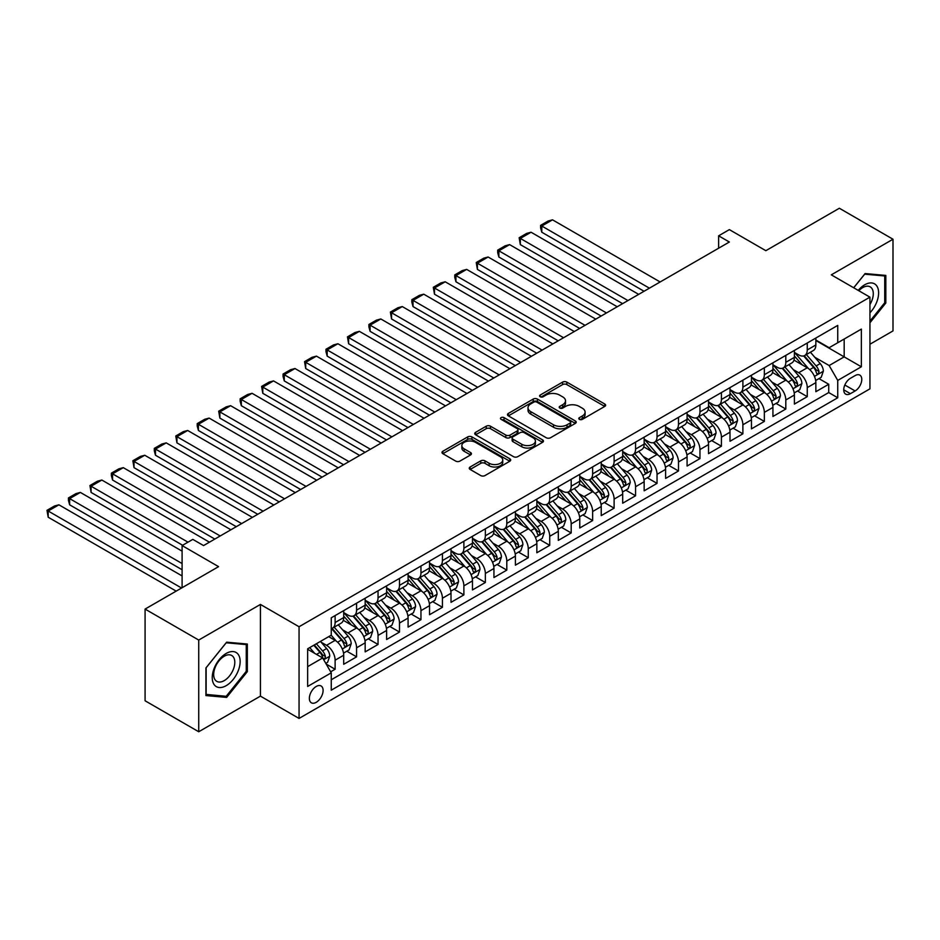 <?xml version="1.0" encoding="UTF-8"?>
<svg xmlns="http://www.w3.org/2000/svg" width="940" height="940" viewBox="0 0 940 940"><rect width="100%" height="100%" fill="white"/><g stroke="black" fill="none" stroke-linecap="round" stroke-linejoin="round"><path stroke-width="1.41" d="M579.404 419.358A2.08 1.199 0 0 0 582.354 419.358L604.737 406.433A2.985 1.716 0 0 0 605.607 405.222A2.985 1.716 0 0 0 604.737 404L566.82 382.11A2.985 1.716 0 0 0 562.602 382.11L540.218 395.035A2.08 1.199 0 0 0 539.607 395.881A2.08 1.199 0 0 0 540.218 396.739A2.08 1.199 0 0 0 543.167 396.739L546.07 395.059A9.529 5.499 0 0 1 559.547 395.059L562.707 396.892A9.529 5.499 0 0 1 565.504 400.781A9.529 5.499 0 0 1 562.707 404.67L559.817 406.35A2.08 1.199 0 0 0 559.206 407.196A2.08 1.199 0 0 0 559.817 408.042A2.08 1.199 0 0 0 562.766 408.042L565.657 406.374A9.529 5.499 0 0 1 579.146 406.374L582.307 408.195A9.529 5.499 0 0 1 585.091 412.096A9.529 5.499 0 0 1 582.307 415.985L579.404 417.654A2.08 1.199 0 0 0 578.793 418.512A2.08 1.199 0 0 0 579.404 419.358L579.404 417.654M316.228 702.321A9.717 5.605 120 0 0 322.573 693.767A9.717 5.605 120 0 0 321.092 685.977A9.717 5.605 120 0 0 316.228 686.459A9.717 5.605 120 0 0 309.883 695.024A9.717 5.605 120 0 0 311.375 702.803A9.717 5.605 120 0 0 316.228 702.321M470.129 467.004A2.985 1.716 0 0 0 469.26 468.214A2.985 1.716 0 0 0 470.129 469.436L480.763 475.581A2.985 1.716 0 0 0 484.981 475.581L509.832 461.223A2.985 1.716 0 0 0 510.714 460.013A2.985 1.716 0 0 0 509.832 458.791L471.915 436.9A2.985 1.716 0 0 0 467.709 436.9L442.846 451.259A2.985 1.716 0 0 0 441.976 452.469A2.985 1.716 0 0 0 442.846 453.691L455.7 461.105A2.985 1.716 0 0 0 459.907 461.105L470.552 454.96A2.985 1.716 0 0 0 471.422 453.75A2.985 1.716 0 0 0 470.552 452.528L464.172 448.85A7.967 4.606 0 0 1 461.846 445.595A7.967 4.606 0 0 1 466.757 441.342A7.967 4.606 0 0 1 475.452 442.341L500.409 456.758A7.967 4.606 0 0 1 502.747 460.013A7.967 4.606 0 0 1 497.824 464.266A7.967 4.606 0 0 1 489.141 463.267L484.981 460.859A2.985 1.716 0 0 0 480.763 460.859L470.129 467.004L470.129 469.436M869.935 344.24L893 330.915L893 239.23L839.35 208.245L765.841 250.686L729.358 229.618L718.63 235.822L729.358 242.015L203.557 545.576L192.829 539.384L182.101 545.576L182.101 587.712M198.728 640.058L198.728 731.755L260.427 696.129L260.427 604.432L198.728 640.058L145.077 609.085L218.585 566.644L182.101 545.576M260.427 604.432L299.061 626.745L869.935 297.158L869.935 388.843L299.061 718.43L299.061 626.745M893 239.23L831.301 274.844L869.935 297.158M546.281 437.758A2.985 1.716 0 0 0 550.488 437.758L575.351 423.399A2.985 1.716 0 0 0 576.22 422.189A2.985 1.716 0 0 0 575.351 420.967L537.433 399.077A2.985 1.716 0 0 0 533.215 399.077L508.364 413.424A2.985 1.716 0 0 0 507.494 414.646A2.985 1.716 0 0 0 508.364 415.856L546.281 437.758M501.925 419.804A2.08 1.199 0 0 1 504.04 420.098L504.04 417.63L542.591 439.885A2.985 1.716 0 0 1 543.461 441.095A2.985 1.716 0 0 1 542.591 442.317L517.74 456.664A2.985 1.716 0 0 1 513.522 456.664L475.605 434.774L475.605 432.341A2.985 1.716 0 0 0 474.735 433.563A2.985 1.716 0 0 0 475.605 434.774M475.605 432.341L486.238 426.196A2.985 1.716 0 0 1 490.457 426.196L505.838 435.079A2.985 1.716 0 0 0 510.044 435.079L517.106 431.002A2.985 1.716 0 0 0 517.975 429.791A2.985 1.716 0 0 0 517.106 428.57L501.091 419.322A2.08 1.199 0 0 1 500.48 418.476A2.08 1.199 0 0 1 501.772 417.36A2.08 1.199 0 0 1 504.04 417.63M198.728 731.755L145.077 700.77L145.077 609.085M330.669 671.806L335.122 669.245L326.215 664.098M321.139 642.22L326.532 645.322A12.138 7.015 60 0 1 335.122 660.197L343.699 655.239L343.699 664.286L356.577 656.849L346.813 651.209M342.606 629.823L347.988 632.937A12.138 7.015 60 0 1 356.577 647.801L365.166 642.843L365.166 651.89L378.045 644.464L368.269 638.824M364.062 617.439L369.455 620.541A12.138 7.015 60 0 1 378.045 635.417L386.622 630.458L386.622 639.505L399.5 632.068L389.736 626.428M385.529 605.043L390.911 608.157A12.138 7.015 60 0 1 399.5 623.02L408.089 618.062L408.089 627.109L420.956 619.683L411.191 614.043M406.985 592.658L412.378 595.76A12.138 7.015 60 0 1 420.956 610.636L429.545 605.677L429.545 614.725L442.423 607.287L432.659 601.647M428.452 580.262L433.834 583.376A12.138 7.015 60 0 1 442.423 598.24L451.012 593.281L451.012 602.329L463.878 594.903L454.114 589.263M449.907 567.878L455.301 570.98A12.138 7.015 60 0 1 463.878 585.855L472.468 580.897L472.468 589.944L485.346 582.506L475.581 576.866M471.375 555.481L476.756 558.595A12.138 7.015 60 0 1 485.346 573.459L493.935 568.5L493.935 577.548L506.801 570.11L497.037 564.482M492.83 543.085L498.224 546.199A12.138 7.015 60 0 1 506.801 561.074L515.39 556.116L515.39 565.163L528.268 557.726L518.504 552.086M514.298 530.701L519.679 533.814A12.138 7.015 60 0 1 528.268 548.678L536.846 543.72L536.846 552.767L549.724 545.329L539.96 539.701M535.753 518.304L541.146 521.418A12.138 7.015 60 0 1 549.724 536.293L558.313 531.335L558.313 540.383L571.191 532.945L561.427 527.305M557.22 505.92L562.602 509.034A12.138 7.015 60 0 1 571.191 523.897L579.769 518.939L579.769 527.986L592.647 520.548L582.882 514.92M578.676 493.524L584.069 496.637A12.138 7.015 60 0 1 592.647 511.513L601.236 506.554L601.236 515.602L614.114 508.164L604.35 502.524M600.143 481.139L605.525 484.253A12.138 7.015 60 0 1 614.114 499.116L622.691 494.158L622.691 503.206L635.569 495.768L625.805 490.139M621.599 468.743L626.992 471.856A12.138 7.015 60 0 1 635.569 486.732L644.159 481.774L644.159 490.821L657.036 483.383L647.272 477.743M643.066 456.358L648.447 459.472A12.138 7.015 60 0 1 657.036 474.336L665.614 469.377L665.614 478.425L678.492 470.987L668.728 465.359M664.521 443.962L669.914 447.076A12.138 7.015 60 0 1 678.492 461.951L687.081 456.993L687.081 466.04L699.959 458.603L690.195 452.963M685.989 431.578L691.37 434.691A12.138 7.015 60 0 1 699.959 449.555L708.537 444.596L708.537 453.644L721.415 446.206L711.65 440.578M707.444 419.181L712.837 422.295A12.138 7.015 60 0 1 721.415 437.171L730.004 432.212L730.004 441.26L742.882 433.822L733.118 428.182M728.911 406.797L734.293 409.911A12.138 7.015 60 0 1 742.882 424.774L751.459 419.816L751.459 428.863L764.337 421.426L754.573 415.797M750.367 394.401L755.76 397.514A12.138 7.015 60 0 1 764.337 412.39L772.927 407.431L772.927 416.479L785.805 409.041L776.041 403.401M771.834 382.016L777.216 385.13A12.138 7.015 60 0 1 785.805 399.994L794.382 395.035L794.382 404.082L807.26 396.645L807.26 387.609A12.138 7.015 -120 0 0 798.683 372.734L793.289 369.62M797.496 391.017L807.26 396.645M343.699 655.239A12.138 7.015 -120 0 0 335.122 640.375L328.683 636.65M365.166 642.843A12.138 7.015 -120 0 0 356.577 627.979L343.3 620.318M386.622 630.458A12.138 7.015 -120 0 0 378.045 615.594L364.767 607.922M408.089 618.062A12.138 7.015 -120 0 0 399.5 603.198L386.223 595.537M429.545 605.677A12.138 7.015 -120 0 0 420.956 590.802L407.69 583.141M451.012 593.281A12.138 7.015 -120 0 0 442.423 578.417L429.145 570.756M472.468 580.897A12.138 7.015 -120 0 0 463.878 566.021L450.613 558.36M493.935 568.5A12.138 7.015 -120 0 0 485.346 553.637L472.068 545.976M515.39 556.116A12.138 7.015 -120 0 0 506.801 541.24L493.535 533.579M536.846 543.72A12.138 7.015 -120 0 0 528.268 528.856L514.991 521.195M558.313 531.335A12.138 7.015 -120 0 0 549.724 516.46L536.458 508.798M579.769 518.939A12.138 7.015 -120 0 0 571.191 504.075L557.913 496.414M601.236 506.554A12.138 7.015 -120 0 0 592.647 491.679L579.381 484.018M622.691 494.158A12.138 7.015 -120 0 0 614.114 479.294L600.836 471.633M644.159 481.774A12.138 7.015 -120 0 0 635.569 466.898L622.303 459.237M665.614 469.377A12.138 7.015 -120 0 0 657.036 454.514L643.759 446.853M687.081 456.993A12.138 7.015 -120 0 0 678.492 442.117L665.226 434.456M708.537 444.596A12.138 7.015 -120 0 0 699.959 429.733L686.682 422.072M730.004 432.212A12.138 7.015 -120 0 0 721.415 417.337L708.149 409.676M751.459 419.816A12.138 7.015 -120 0 0 742.882 404.952L729.605 397.291M772.927 407.431A12.138 7.015 -120 0 0 764.337 392.556L751.072 384.895M794.382 395.035A12.138 7.015 -120 0 0 785.805 380.171L772.527 372.51M855.118 375.589L850.394 378.315A9.412 5.429 120 0 0 844.249 386.599A9.412 5.429 120 0 0 845.695 394.142A9.412 5.429 120 0 0 850.394 393.672L855.118 390.946A9.412 5.429 120 0 0 861.263 382.662A9.412 5.429 120 0 0 859.83 375.119A9.412 5.429 120 0 0 855.118 375.589M307.65 666.636L322.667 657.965L331.256 672.829L331.256 690.183L837.74 397.761L837.74 380.418L829.15 365.543L814.757 357.235M331.256 672.829L307.65 686.459L307.65 648.8L331.256 635.17L331.256 617.815L837.74 325.404L837.74 342.748L861.346 329.118L861.346 366.788L837.74 380.418M343.699 612.61L347.988 615.089A12.138 7.015 60 0 0 354.063 615.688L362.652 610.741A12.138 7.015 -120 0 0 365.166 605.184L365.166 598.24M365.166 600.225L369.455 602.705A12.138 7.015 60 0 0 375.53 603.304L384.108 598.345A12.138 7.015 -120 0 0 386.622 592.788L386.622 585.855M386.622 587.829L390.911 590.308A12.138 7.015 60 0 0 396.986 590.908L405.575 585.961A12.138 7.015 -120 0 0 408.089 580.403L408.089 573.459M408.089 575.445L412.378 577.924A12.138 7.015 60 0 0 418.441 578.523L427.03 573.564A12.138 7.015 -120 0 0 429.545 568.007L429.545 561.074M429.545 563.048L433.834 565.528A12.138 7.015 60 0 0 439.908 566.127L448.498 561.18A12.138 7.015 -120 0 0 451.012 555.622L451.012 548.678M451.012 550.664L455.301 553.143A12.138 7.015 60 0 0 461.364 553.742L469.953 548.784A12.138 7.015 -120 0 0 472.468 543.226L472.468 536.293M472.468 538.268L476.756 540.747A12.138 7.015 60 0 0 482.831 541.346L491.42 536.399A12.138 7.015 -120 0 0 493.935 530.841L493.935 523.897M493.935 525.883L498.224 528.362A12.138 7.015 60 0 0 504.287 528.962L512.876 524.003A12.138 7.015 -120 0 0 515.39 518.445L515.39 511.513M515.39 513.487L519.679 515.966A12.138 7.015 60 0 0 525.754 516.565L534.343 511.619A12.138 7.015 -120 0 0 536.846 506.061L536.846 499.116M536.846 501.102L541.146 503.582A12.138 7.015 60 0 0 547.209 504.181L555.798 499.222A12.138 7.015 -120 0 0 558.313 493.664L558.313 486.732M558.313 488.706L562.602 491.185A12.138 7.015 60 0 0 568.677 491.785L577.254 486.838A12.138 7.015 -120 0 0 579.769 481.28L579.769 474.336M579.769 476.322L584.069 478.801A12.138 7.015 60 0 0 590.132 479.4L598.721 474.441A12.138 7.015 -120 0 0 601.236 468.884L601.236 461.951M601.236 463.925L605.525 466.405A12.138 7.015 60 0 0 611.599 467.004L620.177 462.057A12.138 7.015 -120 0 0 622.691 456.499L622.691 449.555M622.691 451.541L626.992 454.02A12.138 7.015 60 0 0 633.055 454.619L641.644 449.661A12.138 7.015 -120 0 0 644.159 444.103L644.159 437.171M644.159 439.145L648.447 441.624A12.138 7.015 60 0 0 654.522 442.223L663.1 437.276A12.138 7.015 -120 0 0 665.614 431.719L665.614 424.774M665.614 426.76L669.914 429.239A12.138 7.015 60 0 0 675.977 429.839L684.567 424.88A12.138 7.015 -120 0 0 687.081 419.322L687.081 412.378M687.081 414.364L691.37 416.843A12.138 7.015 60 0 0 697.445 417.442L706.022 412.495A12.138 7.015 -120 0 0 708.537 406.938L708.537 399.994M708.537 401.979L712.837 404.459A12.138 7.015 60 0 0 718.9 405.058L727.49 400.099A12.138 7.015 -120 0 0 730.004 394.541L730.004 387.597M730.004 389.583L734.293 392.062A12.138 7.015 60 0 0 740.368 392.662L748.945 387.703A12.138 7.015 -120 0 0 751.459 382.145L751.459 375.213M751.459 377.198L755.76 379.678A12.138 7.015 60 0 0 761.823 380.277L770.412 375.319A12.138 7.015 -120 0 0 772.927 369.761L772.927 362.816M772.927 364.802L777.216 367.281A12.138 7.015 60 0 0 783.29 367.881L791.868 362.922A12.138 7.015 -120 0 0 794.382 357.365L794.382 350.432M331.256 679.773L828.727 392.556L828.727 384.26L815.85 391.698L815.85 382.651A12.138 7.015 -120 0 0 807.26 367.775L793.995 360.114M794.382 352.418L798.683 354.897A12.138 7.015 -120 0 0 804.746 355.496A12.138 7.015 -120 0 0 807.26 349.939L807.26 342.994M804.746 355.496L813.335 350.538A12.138 7.015 -120 0 0 815.85 344.98L815.85 338.036M335.122 615.582L335.122 622.527A12.138 7.015 60 0 1 332.607 628.084A12.138 7.015 60 0 1 331.256 628.578M332.607 628.084L341.185 623.126A12.138 7.015 -120 0 0 343.699 617.568L343.699 610.636M356.577 603.198L356.577 610.13A12.138 7.015 60 0 1 354.063 615.688M378.045 590.802L378.045 597.746A12.138 7.015 60 0 1 375.53 603.304M399.5 578.417L399.5 585.35A12.138 7.015 60 0 1 396.986 590.908M420.956 566.021L420.956 572.965A12.138 7.015 60 0 1 418.441 578.523M442.423 553.637L442.423 560.569A12.138 7.015 60 0 1 439.908 566.127M463.878 541.24L463.878 548.185A12.138 7.015 60 0 1 461.364 553.742M485.346 528.856L485.346 535.788A12.138 7.015 60 0 1 482.831 541.346M506.801 516.46L506.801 523.404A12.138 7.015 60 0 1 504.287 528.962M528.268 504.075L528.268 511.007A12.138 7.015 60 0 1 525.754 516.565M549.724 491.679L549.724 498.623A12.138 7.015 60 0 1 547.209 504.181M571.191 479.294L571.191 486.227A12.138 7.015 60 0 1 568.677 491.785M592.647 466.898L592.647 473.842A12.138 7.015 60 0 1 590.132 479.4M614.114 454.514L614.114 461.446A12.138 7.015 60 0 1 611.599 467.004M635.569 442.117L635.569 449.062A12.138 7.015 60 0 1 633.055 454.619M657.036 429.733L657.036 436.665A12.138 7.015 60 0 1 654.522 442.223M678.492 417.337L678.492 424.281A12.138 7.015 60 0 1 675.977 429.839M699.959 404.952L699.959 411.885A12.138 7.015 60 0 1 697.445 417.442M721.415 392.556L721.415 399.5A12.138 7.015 60 0 1 718.9 405.058M742.882 380.171L742.882 387.104A12.138 7.015 60 0 1 740.368 392.662M764.337 367.775L764.337 374.719A12.138 7.015 60 0 1 761.823 380.277M785.805 355.39L785.805 362.323A12.138 7.015 60 0 1 783.29 367.881M785.805 399.994L785.805 409.041M764.337 412.39L764.337 421.426M742.882 424.774L742.882 433.822M721.415 437.171L721.415 446.206M699.959 449.555L699.959 458.603M678.492 461.951L678.492 470.987M657.036 474.336L657.036 483.383M635.569 486.732L635.569 495.768M614.114 499.116L614.114 508.164M592.647 511.513L592.647 520.548M571.191 523.897L571.191 532.945M549.724 536.293L549.724 545.329M528.268 548.678L528.268 557.726M506.801 561.074L506.801 570.11M485.346 573.459L485.346 582.506M463.878 585.855L463.878 594.903M442.423 598.24L442.423 607.287M420.956 610.636L420.956 619.683M399.5 623.02L399.5 632.068M378.045 635.417L378.045 644.464M356.577 647.801L356.577 656.849M335.122 660.197L335.122 669.245M322.667 657.965L307.65 649.293M829.15 365.543L844.179 356.871L844.179 339.035L861.346 329.118M815.85 340.515L861.346 366.788M815.85 340.022L829.15 347.706L837.74 342.748M260.427 696.129L299.061 718.43M718.63 235.822L718.63 248.207M818.963 378.62L828.727 384.26M828.727 392.556L837.74 397.761M869.935 322.784L885.809 303.032L885.809 275.42L865.106 273.563L853.684 287.769M205.919 695.565L226.634 697.409L247.338 671.642L247.338 644.029L226.634 642.184L205.919 667.952L205.919 695.565M884.74 302.41L885.809 303.032M246.268 671.031L247.338 671.642M224.437 696.152L226.634 697.409M580.239 419.651L582.307 418.464A9.529 5.499 0 0 0 585.091 414.575L585.091 412.096M565.504 400.781L565.504 403.26A9.529 5.499 0 0 1 562.707 407.149L560.651 408.336M604.737 404L604.737 406.433L566.82 384.589A2.985 1.716 0 0 0 562.602 384.589L541.052 397.032M575.351 420.967L575.351 423.399L537.433 401.556A2.985 1.716 0 0 0 533.215 401.556L508.399 415.88M570.087 423.035A2.08 1.199 0 0 0 570.697 422.189A2.08 1.199 0 0 0 570.087 421.332L536.799 402.12A2.08 1.199 0 0 0 533.85 402.12L530.795 403.883A9.529 5.499 0 0 0 528.01 407.772A9.529 5.499 0 0 0 530.795 411.661L553.543 424.798A9.529 5.499 0 0 0 567.032 424.798L570.087 423.035L570.087 425.514A2.08 1.199 0 0 0 570.697 424.669L570.697 422.189M528.01 407.772L528.01 410.251A9.529 5.499 0 0 0 530.795 414.14L530.795 411.661M570.087 425.514L567.032 427.277A9.529 5.499 0 0 1 553.543 427.277L530.795 414.14M475.64 434.797L486.238 428.675L486.238 426.196M517.975 429.791L517.975 432.271A2.985 1.716 0 0 1 517.106 433.481L510.044 437.558A2.985 1.716 0 0 1 505.838 437.558L490.457 428.675A2.985 1.716 0 0 0 486.238 428.675M504.04 420.098L542.556 442.341M521.794 444.291A7.967 4.606 0 0 0 530.477 445.29A7.967 4.606 0 0 0 535.401 441.036A7.967 4.606 0 0 0 533.062 437.781L524.262 432.706A2.985 1.716 0 0 0 520.055 432.706L512.993 436.783A2.985 1.716 0 0 0 512.124 437.993A2.985 1.716 0 0 0 512.993 439.215L521.794 444.291L521.794 446.77A7.967 4.606 0 0 0 530.477 447.769A7.967 4.606 0 0 0 535.401 443.515L535.401 441.036M512.124 437.993L512.124 440.472A2.985 1.716 0 0 0 512.993 441.694L512.993 439.215M521.794 446.77L512.993 441.694M502.747 460.013L502.747 462.492A7.967 4.606 0 0 1 497.824 466.734A7.967 4.606 0 0 1 489.141 465.747L484.981 463.338A2.985 1.716 0 0 0 480.763 463.338L470.164 469.46M461.846 445.595L461.846 448.075A7.967 4.606 0 0 0 464.172 451.329L464.172 448.85M470.552 452.528L470.552 454.96L464.172 451.329M509.797 461.246L471.915 439.38A2.985 1.716 0 0 0 467.709 439.38L442.893 453.703M815.661 380.524L821.207 377.316L823.358 371.124A8.049 4.641 -120 0 0 820.221 363.569L810.421 352.218M649.411 288.169L541.793 226.035L552.52 219.831L660.15 281.976M808.459 368.562L796.826 355.097A23.218 13.407 -120 0 0 794.382 352.547M541.793 232.227L540.606 227.833L540.606 225.353L541.793 226.035L541.793 232.227L644.053 291.271M802.079 364.791L795.569 357.259A19.27 11.127 -120 0 0 794.382 355.954M803.653 355.931L813.57 367.411A8.049 4.641 60 0 1 816.437 372.957C817.647 374.566 818.505 374.073 819.01 371.464A8.049 4.641 -120 0 0 816.143 365.93L806.344 354.568M804.241 355.743L814.898 368.081A4.101 2.362 60 0 1 815.932 369.679L819.01 371.464M816.437 372.957L817.025 373.909M540.606 225.353L548.114 221.018L552.52 219.831M869.935 312.82A19.728 11.386 120 0 0 878.36 289.931A19.728 11.386 120 0 0 864.671 284.82A19.728 11.386 120 0 0 858.208 290.389M869.935 304.548A14.934 8.624 120 0 0 870.182 286.865A14.934 8.624 120 0 0 862.72 287.605A14.934 8.624 120 0 0 858.808 290.73M853.72 287.793L864.671 274.175L884.74 275.972L884.74 302.727L869.935 321.151M883.412 275.197L884.74 275.972M238.278 670.631A19.728 11.386 120 0 0 233.179 651.573A19.728 11.386 120 0 0 214.12 668.469A19.728 11.386 120 0 0 219.232 687.528A19.728 11.386 120 0 0 238.278 670.631M233.39 669.233A14.934 8.624 120 0 0 231.71 655.486A14.934 8.624 120 0 0 215.096 667.6A14.934 8.624 120 0 0 216.776 681.359A14.934 8.624 120 0 0 233.39 669.233M206.13 694.507L206.13 667.752L226.199 642.795L246.268 644.582L246.268 671.336L226.199 696.305L205.919 694.39M244.941 643.818L246.268 644.582M794.206 392.908L799.752 389.712L801.891 383.508A8.049 4.641 -120 0 0 798.765 375.965L788.954 364.614M627.955 300.565L520.325 238.419L531.053 232.227L638.683 294.361M786.991 380.959L775.371 367.493A23.218 13.407 -120 0 0 772.927 364.931M520.325 244.612L519.15 237.738L520.325 238.419L520.325 244.612L622.586 303.655M780.611 377.175L774.114 369.643A19.27 11.127 -120 0 0 772.927 368.351M782.198 368.315L792.115 379.807A8.049 4.641 60 0 1 794.982 385.341C796.192 386.963 797.05 386.469 797.555 383.861A8.049 4.641 -120 0 0 794.688 378.315L784.877 366.964M782.773 368.128L793.431 380.477A4.101 2.362 60 0 1 794.465 382.075L797.555 383.861M794.982 385.341L795.569 386.293M519.15 237.738L526.659 233.402L531.053 232.227M772.739 405.305L778.285 402.097L780.435 395.904A8.049 4.641 -120 0 0 777.298 388.349L767.498 376.999M606.488 312.95L498.87 250.816L509.598 244.612L617.227 306.757M765.536 393.343L753.904 379.878A23.218 13.407 -120 0 0 751.459 377.328M498.87 257.008L497.683 252.613L497.683 250.134L498.87 250.816L498.87 257.008L601.13 316.052M759.156 389.571L752.646 382.039A19.27 11.127 -120 0 0 751.459 380.735M760.73 380.712L770.647 392.191A8.049 4.641 60 0 1 773.514 397.738C774.725 399.347 775.582 398.854 776.087 396.245A8.049 4.641 -120 0 0 773.221 390.711L763.421 379.349M761.318 380.524L771.975 392.861A4.101 2.362 60 0 1 773.009 394.459L776.087 396.245M773.514 397.738L774.102 398.689M497.683 250.134L505.191 245.798L509.598 244.612M751.283 417.689L756.829 414.493L758.98 408.301A8.049 4.641 -120 0 0 755.842 400.745L746.031 389.395M585.033 325.346L477.403 263.2L488.13 257.008L595.76 319.142M744.069 405.739L732.448 392.274A23.218 13.407 -120 0 0 730.004 389.724M477.403 269.404L476.228 262.519L477.403 263.2L477.403 269.404L579.663 328.436M737.689 401.956L731.191 394.424A19.27 11.127 -120 0 0 730.004 393.132M739.275 393.096L749.192 404.588A8.049 4.641 60 0 1 752.059 410.122C753.269 411.744 754.127 411.25 754.632 408.642A8.049 4.641 -120 0 0 751.765 403.096L741.954 391.745M739.851 392.908L750.508 405.257A4.101 2.362 60 0 1 751.542 406.856L754.632 408.642M752.059 410.122L752.646 411.074M476.228 262.519L483.736 258.183L488.13 257.008M729.816 430.085L735.362 426.878L737.512 420.685A8.049 4.641 -120 0 0 734.375 413.13L724.576 401.779M563.565 337.73L455.947 275.596L466.675 269.392L574.305 331.538M722.613 418.124L710.981 404.658A23.218 13.407 -120 0 0 708.537 402.109M455.947 281.788L454.76 277.394L454.76 274.915L455.947 275.596L455.947 281.788L558.207 340.832M716.233 414.352L709.724 406.82A19.27 11.127 -120 0 0 708.537 405.516M717.808 405.493L727.725 416.972A8.049 4.641 60 0 1 730.591 422.518C731.802 424.128 732.659 423.635 733.177 421.026A8.049 4.641 -120 0 0 730.298 415.492L720.498 404.13M718.395 405.305L729.052 417.642A4.101 2.362 60 0 1 730.086 419.24L733.177 421.026M730.591 422.518L731.179 423.47M454.76 274.915L462.269 270.579L466.675 269.392M708.361 442.47L713.907 439.274L716.057 433.082A8.049 4.641 -120 0 0 712.92 425.526L703.108 414.176M542.11 350.127L434.48 287.981L445.207 281.788L552.837 343.923M701.146 430.52L689.525 417.055A23.218 13.407 -120 0 0 687.081 414.505M434.48 294.185L433.305 287.299L434.48 287.981L434.48 294.185L536.74 353.217M694.777 426.737L688.268 419.205A19.27 11.127 -120 0 0 687.081 417.912M696.352 417.877L706.269 429.369A8.049 4.641 60 0 1 709.136 434.903C710.346 436.524 711.204 436.031 711.709 433.422A8.049 4.641 -120 0 0 708.842 427.876L699.031 416.526M696.928 417.689L707.585 430.038A4.101 2.362 60 0 1 708.619 431.636L711.709 433.422M709.136 434.903L709.724 435.855M433.305 287.299L440.813 282.964L445.207 281.788M686.905 454.866L692.451 451.658L694.59 445.466A8.049 4.641 -120 0 0 691.464 437.911L681.653 426.56M520.643 362.511L413.024 300.377L423.752 294.185L531.382 356.319M679.691 442.905L668.058 429.439A23.218 13.407 -120 0 0 665.614 426.889M413.024 306.569L411.838 302.175L411.838 299.696L413.024 300.377L413.024 306.569L515.285 365.613M673.31 439.133L666.801 431.601A19.27 11.127 -120 0 0 665.614 430.297M674.885 430.273L684.802 441.753A8.049 4.641 60 0 1 687.669 447.299C688.879 448.909 689.737 448.415 690.254 445.807A8.049 4.641 -120 0 0 687.375 440.272L677.576 428.91M675.472 430.085L686.13 442.423A4.101 2.362 60 0 1 687.164 444.021L690.254 445.807M687.669 447.299L688.256 448.251M411.838 299.696L419.346 295.36L423.752 294.185M665.438 467.251L670.984 464.055L673.134 457.862A8.049 4.641 -120 0 0 669.997 450.307L660.197 438.957M499.187 374.907L391.557 312.762L402.285 306.569L509.915 368.703M658.223 455.301L646.602 441.835A23.218 13.407 -120 0 0 644.159 439.286M391.557 318.965L390.382 312.08L391.557 312.762L391.557 318.965L493.817 377.998M651.855 451.517L645.345 443.986A19.27 11.127 -120 0 0 644.159 442.693M653.429 442.658L663.346 454.149A8.049 4.641 60 0 1 666.213 459.684C667.423 461.305 668.281 460.812 668.786 458.203A8.049 4.641 -120 0 0 665.92 452.657L656.108 441.306M654.005 442.481L664.662 454.819A4.101 2.362 60 0 1 665.696 456.417L668.786 458.203M666.213 459.684L666.801 460.635M390.382 312.08L397.89 307.744L402.285 306.569M643.982 479.647L649.528 476.439L651.667 470.247A8.049 4.641 -120 0 0 648.541 462.691L638.73 451.341M477.72 387.292L370.102 325.158L380.829 318.965L488.459 381.099M636.768 467.685L625.135 454.22A23.218 13.407 -120 0 0 622.691 451.67M370.102 331.35L368.915 326.956L368.915 324.476L370.102 325.158L370.102 331.35L472.362 390.394M630.388 463.913L623.878 456.382A19.27 11.127 -120 0 0 622.691 455.089M631.962 455.054L641.879 466.534A8.049 4.641 60 0 1 644.746 472.08C645.956 473.69 646.814 473.196 647.331 470.588A8.049 4.641 -120 0 0 644.464 465.053L634.653 453.703M632.55 454.866L643.207 467.204A4.101 2.362 60 0 1 644.241 468.813L647.331 470.588M644.746 472.08L645.334 473.031M368.915 324.476L376.435 320.14L380.829 318.965M622.515 492.031L628.061 488.835L630.211 482.643A8.049 4.641 -120 0 0 627.074 475.088L617.275 463.737M456.264 399.688L348.634 337.542L359.362 331.35L466.992 393.484M615.3 480.082L603.68 466.616A23.218 13.407 -120 0 0 601.236 464.066M348.634 343.746L347.459 336.861L348.634 337.542L348.634 343.746L450.895 402.778M608.932 476.298L602.423 468.766A19.27 11.127 -120 0 0 601.236 467.474M610.507 467.439L620.423 478.93A8.049 4.641 60 0 1 623.291 484.464C624.501 486.086 625.359 485.592 625.864 482.984A8.049 4.641 -120 0 0 622.997 477.438L613.197 466.087M611.082 467.262L621.74 479.6A4.101 2.362 60 0 1 622.774 481.198L625.864 482.984M623.291 484.464L623.878 485.416M347.459 336.861L354.968 332.525L359.362 331.35M601.06 504.428L606.606 501.22L608.744 495.028A8.049 4.641 -120 0 0 605.618 487.472L595.807 476.122M434.797 412.072L327.179 349.939L337.906 343.746L445.537 405.88M593.845 492.466L582.212 479.001A23.218 13.407 -120 0 0 579.769 476.451M327.179 356.131L325.992 351.736L325.992 349.257L327.179 349.939L327.179 356.131L429.439 415.174M587.465 488.694L580.967 481.163A19.27 11.127 -120 0 0 579.769 479.87M589.039 479.835L598.956 491.315A8.049 4.641 60 0 1 601.823 496.861C603.034 498.47 603.891 497.977 604.408 495.368A8.049 4.641 -120 0 0 601.541 489.834L591.73 478.484M589.627 479.647L600.284 491.984A4.101 2.362 60 0 1 601.318 493.594L604.408 495.368M601.823 496.861L602.411 497.812M325.992 349.257L333.512 344.921L337.906 343.746M579.592 516.812L585.138 513.616L587.288 507.424A8.049 4.641 -120 0 0 584.151 499.869L574.352 488.518M413.341 424.469L305.712 362.323L316.451 356.131L424.069 418.265M572.378 504.862L560.757 491.397A23.218 13.407 -120 0 0 558.313 488.847M305.712 368.527L304.537 361.642L305.712 362.323L305.712 368.527L407.972 427.559M566.009 501.079L559.5 493.547A19.27 11.127 -120 0 0 558.313 492.255M567.584 492.231L577.501 503.711A8.049 4.641 60 0 1 580.368 509.245C581.578 510.866 582.436 510.373 582.941 507.764A8.049 4.641 -120 0 0 580.074 502.219L570.274 490.868M568.16 492.043L578.817 504.38A4.101 2.362 60 0 1 579.851 505.978L582.941 507.764M580.368 509.245L580.955 510.197M304.537 361.642L312.045 357.306L316.451 356.131M558.137 529.208L563.683 526.001L565.821 519.808A8.049 4.641 -120 0 0 562.696 512.253L552.885 500.903M391.886 436.853L284.256 374.719L294.984 368.527L402.614 430.661M550.922 517.247L539.29 503.781A23.218 13.407 -120 0 0 536.846 501.231M284.256 380.912L283.069 376.517L283.069 374.038L284.256 374.719L284.256 380.912L386.516 439.955M544.542 513.475L538.044 505.943A19.27 11.127 -120 0 0 536.846 504.651M546.116 504.615L556.034 516.095A8.049 4.641 60 0 1 558.901 521.641C560.111 523.251 560.969 522.757 561.486 520.149A8.049 4.641 -120 0 0 558.619 514.615L548.807 503.264M546.704 504.428L557.361 516.765A4.101 2.362 60 0 1 558.395 518.375L561.486 520.149M558.901 521.641L559.488 522.593M283.069 374.038L290.589 369.702L294.984 368.527M536.67 541.593L542.216 538.397L544.366 532.205A8.049 4.641 -120 0 0 541.229 524.649L531.429 513.299M370.419 449.25L262.789 387.104L273.528 380.912L381.147 443.046M529.455 529.643L517.834 516.178A23.218 13.407 -120 0 0 515.39 513.628M262.789 393.308L261.614 386.422L262.789 387.104L262.789 393.308L365.049 452.34M523.087 525.86L516.577 518.328A19.27 11.127 -120 0 0 515.39 517.035M524.661 517.012L534.578 528.491A8.049 4.641 60 0 1 537.445 534.026C538.655 535.647 539.513 535.154 540.018 532.545A8.049 4.641 -120 0 0 537.151 526.999L527.352 515.649M525.237 516.824L535.894 529.161A4.101 2.362 60 0 1 536.928 530.759L540.018 532.545M537.445 534.026L538.033 534.978M261.614 386.422L269.122 382.087L273.528 380.912M515.214 553.989L520.76 550.781L522.899 544.589A8.049 4.641 -120 0 0 519.773 537.034L509.962 525.683M348.963 461.634L241.333 399.5L252.061 393.308L359.691 455.442M508 542.028L496.367 528.562A23.218 13.407 -120 0 0 493.935 526.012M241.333 405.692L240.147 401.298L240.147 398.819L241.333 399.5L241.333 405.692L343.594 464.736M501.619 538.256L495.122 530.724A19.27 11.127 -120 0 0 493.935 529.432M503.194 529.396L513.111 540.876A8.049 4.641 60 0 1 515.978 546.422C517.188 548.043 518.046 547.538 518.563 544.93A8.049 4.641 -120 0 0 515.696 539.395L505.885 528.045M503.781 529.208L514.438 541.546A4.101 2.362 60 0 1 515.472 543.155L518.563 544.93M515.978 546.422L516.565 547.374M240.147 398.819L247.667 394.483L252.061 393.308M493.747 566.374L499.293 563.178L501.443 556.985A8.049 4.641 -120 0 0 498.306 549.43L488.506 538.08M327.496 474.03L219.866 411.885L230.606 405.692L338.224 467.826M486.532 554.424L474.912 540.958A23.218 13.407 -120 0 0 472.468 538.409M219.866 418.089L218.691 411.203L219.866 411.885L219.866 418.089L322.126 477.12M480.164 550.64L473.654 543.109A19.27 11.127 -120 0 0 472.468 541.816M481.738 541.793L491.655 553.272A8.049 4.641 60 0 1 494.522 558.807C495.733 560.428 496.59 559.935 497.096 557.326A8.049 4.641 -120 0 0 494.228 551.78L484.429 540.429M482.326 541.605L492.971 553.942A4.101 2.362 60 0 1 494.005 555.54L497.096 557.326M494.522 558.807L495.11 559.77M218.691 411.203L226.199 406.867L230.606 405.692M472.291 578.77L477.837 575.562L479.976 569.37A8.049 4.641 -120 0 0 476.85 561.814L467.039 550.464M306.041 486.415L198.411 424.281L209.138 418.089L316.768 480.223M465.077 566.808L453.444 553.343A23.218 13.407 -120 0 0 451.012 550.793M198.411 430.473L197.224 426.079L197.224 423.599L198.411 424.281L198.411 430.473L300.671 489.517M458.697 563.037L452.199 555.505A19.27 11.127 -120 0 0 451.012 554.212M460.271 554.177L470.188 565.657A8.049 4.641 60 0 1 473.067 571.203C474.265 572.824 475.123 572.319 475.64 569.711A8.049 4.641 -120 0 0 472.773 564.176L462.962 552.826M460.859 553.989L471.516 566.327A4.101 2.362 60 0 1 472.55 567.936L475.64 569.711M473.067 571.203L473.643 572.154M197.224 423.599L204.744 419.264L209.138 418.089M450.824 591.154L456.37 587.958L458.52 581.766A8.049 4.641 -120 0 0 455.383 574.211L445.584 562.86M284.573 498.811L176.943 436.665L187.683 430.473L295.301 492.607M443.61 579.205L431.989 565.739A23.218 13.407 -120 0 0 429.545 563.189M176.943 442.869L175.768 435.984L176.943 436.665L176.943 442.869L279.204 501.901M437.241 575.421L430.731 567.889A19.27 11.127 -120 0 0 429.545 566.597M438.815 566.573L448.733 578.053A8.049 4.641 60 0 1 451.599 583.587C452.81 585.209 453.668 584.715 454.173 582.107A8.049 4.641 -120 0 0 451.306 576.561L441.506 565.21M439.403 566.385L450.06 578.723A4.101 2.362 60 0 1 451.082 580.321L454.173 582.107M451.599 583.587L452.187 584.551M175.768 435.984L183.276 431.648L187.683 430.473M429.369 603.55L434.914 600.343L437.053 594.151A8.049 4.641 -120 0 0 433.928 586.595L424.116 575.245M263.118 511.196L155.488 449.062L166.216 442.869L273.846 505.003M422.154 591.589L410.522 578.124A23.218 13.407 -120 0 0 408.089 575.574M155.488 455.254L154.301 450.859L154.301 448.38L155.488 449.062L155.488 455.254L257.748 514.298M415.774 587.817L409.276 580.286A19.27 11.127 -120 0 0 408.089 578.993M417.348 578.958L427.277 590.438A8.049 4.641 60 0 1 430.144 595.984C431.343 597.605 432.2 597.1 432.717 594.491A8.049 4.641 -120 0 0 429.85 588.957L420.039 577.606M417.936 578.77L428.593 591.107A4.101 2.362 60 0 1 429.627 592.717L432.717 594.491M430.144 595.984L430.72 596.935M154.301 448.38L161.821 444.044L166.216 442.869M407.901 615.935L413.447 612.739L415.598 606.547A8.049 4.641 -120 0 0 412.46 598.991L402.661 587.641M241.65 523.592L134.02 461.446L144.76 455.254L252.378 517.388M400.698 603.985L389.066 590.52A23.218 13.407 -120 0 0 386.622 587.97M134.02 467.65L132.846 460.764L134.02 461.446L134.02 467.65L236.292 526.682M394.318 600.202L387.809 592.67A19.27 11.127 -120 0 0 386.622 591.378M395.893 591.354L405.81 602.834A8.049 4.641 60 0 1 408.677 608.368C409.887 609.99 410.745 609.496 411.25 606.888A8.049 4.641 -120 0 0 408.383 601.341L398.584 589.991M396.48 591.166L407.137 603.504A4.101 2.362 60 0 1 408.16 605.102L411.25 606.888M408.677 608.368L409.264 609.332M132.846 460.764L140.354 456.429L144.76 455.254M386.446 628.331L391.992 625.135L394.13 618.931A8.049 4.641 -120 0 0 391.005 611.376L381.194 600.026M220.195 535.976L112.565 473.842L123.293 467.65L230.923 529.784M379.231 616.37L367.599 602.904A23.218 13.407 -120 0 0 365.166 600.355M112.565 480.035L111.378 475.64L111.378 473.161L112.565 473.842L112.565 480.035L214.825 539.078M372.851 612.598L366.353 605.066A19.27 11.127 -120 0 0 365.166 603.774M374.426 603.739L384.354 615.218A8.049 4.641 60 0 1 387.221 620.764C388.42 622.386 389.289 621.88 389.795 619.272A8.049 4.641 -120 0 0 386.928 613.738L377.116 602.387M375.013 603.55L385.67 615.888A4.101 2.362 60 0 1 386.704 617.498L389.795 619.272M387.221 620.764L387.797 621.716M111.378 473.161L118.898 468.825L123.293 467.65M364.978 640.727L370.524 637.52L372.675 631.327A8.049 4.641 -120 0 0 369.538 623.772L359.738 612.422M188 542.18L91.098 486.227L101.837 480.035L209.456 542.18M357.776 628.766L346.143 615.3A23.218 13.407 -120 0 0 343.699 612.751M91.098 492.431L89.923 485.545L91.098 486.227L91.098 492.431L182.63 545.27M351.396 624.982L344.886 617.451A19.27 11.127 -120 0 0 343.699 616.158M352.97 616.135L362.887 627.615A8.049 4.641 60 0 1 365.754 633.149C366.964 634.77 367.822 634.277 368.327 631.668A8.049 4.641 -120 0 0 365.46 626.122L355.661 614.772M353.558 615.947L364.215 628.284A4.101 2.362 60 0 1 365.237 629.882L368.327 631.668M365.754 633.149L366.341 634.112M89.923 485.545L97.431 481.21L101.837 480.035M343.523 653.112L349.069 649.916L351.207 643.712A8.049 4.641 -120 0 0 348.082 636.168L338.271 624.806M182.101 563.553L69.642 498.623L80.37 492.431L182.101 551.157M336.309 641.15L331.174 635.205M69.642 504.815L68.456 500.421L68.456 497.941L69.642 498.623L69.642 504.815L182.101 569.746M329.928 637.379L329.094 636.415M331.503 628.519L341.431 639.999A8.049 4.641 60 0 1 344.298 645.545C345.497 647.167 346.366 646.661 346.872 644.053A8.049 4.641 -120 0 0 344.005 638.519L334.194 627.168M332.09 628.331L342.748 640.669A4.101 2.362 60 0 1 343.781 642.279L346.872 644.053M344.298 645.545L344.874 646.497M68.456 497.941L75.975 493.606L80.37 492.431M325.781 663.358L327.602 662.3L329.752 656.108A8.049 4.641 -120 0 0 326.615 648.553L320.446 641.409M181.561 588.017L48.175 511.007L58.915 504.815L182.101 575.938M314.677 653.359L309.718 647.601M48.175 517.212L47 510.326L48.175 511.007L48.175 517.212L176.191 591.119M308.473 649.763L307.65 648.811M313.796 645.251L319.964 652.395A8.049 4.641 60 0 1 322.831 657.93C324.041 659.551 324.899 659.058 325.404 656.449A8.049 4.641 -120 0 0 322.538 650.903L316.369 643.759M314.289 644.957L321.292 653.065A4.101 2.362 60 0 1 322.314 654.663L325.404 656.449M322.831 657.93L323.419 658.893M47 510.326L54.508 505.99L58.915 504.815M326.532 645.322L335.122 640.375M347.988 632.937L356.577 627.979M369.455 620.541L378.045 615.594M390.911 608.157L399.5 603.198M412.378 595.76L420.956 590.802M433.834 583.376L442.423 578.417M455.301 570.98L463.878 566.021M476.756 558.595L485.346 553.637M498.224 546.199L506.801 541.24M519.679 533.814L528.268 528.856M541.146 521.418L549.724 516.46M562.602 509.034L571.191 504.075M584.069 496.637L592.647 491.679M605.525 484.253L614.114 479.294M626.992 471.856L635.569 466.898M648.447 459.472L657.036 454.514M669.914 447.076L678.492 442.117M691.37 434.691L699.959 429.733M712.837 422.295L721.415 417.337M734.293 409.911L742.882 404.952M755.76 397.514L764.337 392.556M777.216 385.13L785.805 380.171M798.683 372.734L807.26 367.775M807.26 349.939L815.85 344.98M335.122 622.527L343.699 617.568M356.577 610.13L365.166 605.184M378.045 597.746L386.622 592.788M399.5 585.35L408.089 580.403M420.956 572.965L429.545 568.007M442.423 560.569L451.012 555.622M463.878 548.185L472.468 543.226M485.346 535.788L493.935 530.841M506.801 523.404L515.39 518.445M528.268 511.007L536.846 506.061M549.724 498.623L558.313 493.664M571.191 486.227L579.769 481.28M592.647 473.842L601.236 468.884M614.114 461.446L622.691 456.499M635.569 449.062L644.159 444.103M657.036 436.665L665.614 431.719M678.492 424.281L687.081 419.322M699.959 411.885L708.537 406.938M721.415 399.5L730.004 394.541M742.882 387.104L751.459 382.145M764.337 374.719L772.927 369.761M785.805 362.323L794.382 357.365M807.26 387.609L815.85 382.651M844.825 385.012L855.118 390.946M843.744 389.83L850.394 393.672M582.307 418.464L582.307 415.985M559.817 408.042L559.817 406.35M562.707 407.149L562.707 404.67M540.218 396.739L540.218 395.035M562.602 384.589L562.602 382.11M566.82 384.589L566.82 382.11M508.364 415.856L508.364 413.424M533.215 401.556L533.215 399.077M537.433 401.556L537.433 399.077M553.543 427.277L553.543 424.798M567.032 427.277L567.032 424.798M490.457 428.675L490.457 426.196M505.838 437.558L505.838 435.079M510.044 437.558L510.044 435.079M517.106 433.481L517.106 431.002M542.591 442.317L542.591 439.885M480.763 463.338L480.763 460.859M484.981 463.338L484.981 460.859M489.141 465.747L489.141 463.267M442.846 453.691L442.846 451.259M467.709 439.38L467.709 436.9M471.915 439.38L471.915 436.9M509.832 461.223L509.832 458.791M814.44 376.399L823.299 371.277M796.826 355.097L797.931 354.462M816.143 365.93L820.221 363.569M809.74 369.632L813.57 367.411M792.984 388.784L801.843 383.673M775.371 367.493L776.475 366.847M794.688 378.315L798.765 375.965M788.272 382.016L792.115 379.807M771.517 401.18L780.388 396.057M753.904 379.878L755.008 379.243M773.221 390.711L777.298 388.349M766.817 394.412L770.647 392.191M750.061 413.565L758.921 408.454M732.448 392.274L733.553 391.628M751.765 403.096L755.842 400.745M745.35 406.797L749.192 404.588M728.594 425.961L737.465 420.838M710.981 404.658L712.085 404.024M730.298 415.492L734.375 413.13M723.894 419.193L727.725 416.972M707.139 438.346L715.998 433.234M689.525 417.055L690.63 416.408M708.842 427.876L712.92 425.526M702.427 431.578L706.269 429.369M685.671 450.742L694.543 445.619M668.058 429.439L669.163 428.805M687.375 440.272L691.464 437.911M680.971 443.974L684.802 441.753M664.216 463.126L673.075 458.015M646.602 441.835L647.707 441.189M665.92 452.657L669.997 450.307M659.504 456.358L663.346 454.149M642.749 475.522L651.62 470.399M625.135 454.22L626.24 453.585M644.464 465.053L648.541 462.691M638.048 468.755L641.879 466.534M621.293 487.907L630.152 482.796M603.68 466.616L604.784 465.981M622.997 477.438L627.074 475.088M616.581 481.139L620.423 478.93M599.826 500.303L608.697 495.18M582.212 479.001L583.317 478.366M601.541 489.834L605.618 487.472M595.126 493.535L598.956 491.315M578.37 512.688L587.23 507.577M560.757 491.397L561.861 490.762M580.074 502.219L584.151 499.869M573.659 505.92L577.501 503.711M556.903 525.084L565.774 519.961M539.29 503.781L540.394 503.147M558.619 514.615L562.696 512.253M552.203 518.316L556.034 516.095M535.447 537.469L544.307 532.357M517.834 516.178L518.939 515.543M537.151 526.999L541.229 524.649M530.736 530.701L534.578 528.491M513.98 549.865L522.851 544.742M496.367 528.562L497.471 527.928M515.696 539.395L519.773 537.034M509.28 543.097L513.111 540.876M492.525 562.249L501.384 557.138M474.912 540.958L476.016 540.324M494.228 551.78L498.306 549.43M487.813 555.481L491.655 553.272M471.058 574.645L479.929 569.523M453.444 553.343L454.549 552.708M472.773 564.176L476.85 561.814M466.358 567.878L470.188 565.657M449.602 587.03L458.462 581.919M431.989 565.739L433.093 565.105M451.306 576.561L455.383 574.211M444.902 580.262L448.733 578.053M428.135 599.426L437.006 594.303M410.522 578.124L411.626 577.489M429.85 588.957L433.928 586.595M423.435 592.658L427.277 590.438M406.679 611.811L415.539 606.7M389.066 590.52L390.171 589.885M408.383 601.341L412.46 598.991M401.979 605.043L405.81 602.834M385.212 624.207L394.083 619.084M367.599 602.904L368.703 602.27M386.928 613.738L391.005 611.376M380.512 617.439L384.354 615.218M363.757 636.603L372.616 631.48M346.143 615.3L347.248 614.666M365.46 626.122L369.538 623.772M359.056 629.823L362.887 627.615M342.289 648.988L351.161 643.865M344.005 638.519L348.082 636.168M337.589 642.22L341.431 639.999M323.689 659.727L329.693 656.261M322.538 650.903L326.615 648.553M316.498 654.405L319.964 652.395"/></g></svg>
